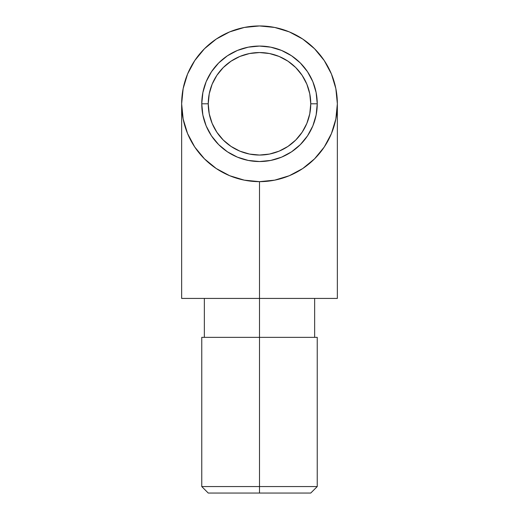 <?xml version="1.0" encoding="UTF-8"?>
<svg xmlns="http://www.w3.org/2000/svg" width="519" height="519" viewBox="0 0 519 519"><rect width="100%" height="100%" fill="white"/><g stroke="black" fill="none" stroke-linecap="round" stroke-linejoin="round"><path stroke-width="0.78" d="M201.761 337.35L317.239 337.35L259.5 337.35L259.5 298.425L181.65 298.425L337.35 298.425L337.35 103.8A77.85 77.85 0 0 1 259.5 181.65L259.5 493.05L310.751 493.05L259.5 493.05L259.5 486.563L317.239 486.563L259.5 486.563L259.5 337.35L201.761 337.35L201.761 486.563L259.5 486.563L201.761 486.563L208.249 493.05L259.5 493.05L208.249 493.05M337.35 298.425L259.5 298.425L259.5 181.65A77.85 77.85 0 0 1 181.65 103.8A77.85 77.85 0 0 1 259.5 25.95A77.85 77.85 0 0 1 337.35 103.8L335.851 88.613L331.427 74.009L324.232 60.548L314.546 48.754L302.752 39.068L289.291 31.873L274.687 27.449L259.5 25.95L244.313 27.449L229.709 31.873L216.248 39.068L204.454 48.754L194.768 60.548L187.573 74.009L183.149 88.613L181.65 103.8L183.149 118.987L187.573 133.591L194.768 147.052L204.454 158.846L216.248 168.532L229.709 175.727L244.313 180.151L259.5 181.65L274.687 180.151L289.291 175.727L302.752 168.532L314.546 158.846L324.232 147.052L331.427 133.591L335.851 118.987L337.35 103.8M201.761 103.8L208.249 103.8A51.251 51.251 0 0 1 259.5 52.549A51.251 51.251 0 0 1 310.751 103.8L317.239 103.8A57.739 57.739 0 0 0 259.5 46.061A57.739 57.739 0 0 0 201.761 103.8A57.739 57.739 0 0 1 259.5 46.061A57.739 57.739 0 0 1 317.239 103.8A57.739 57.739 0 0 1 259.5 161.539A57.739 57.739 0 0 1 201.761 103.8L202.871 115.062L206.153 125.896L211.493 135.881L218.674 144.626L227.419 151.808L237.404 157.147L248.238 160.429L259.5 161.539L270.762 160.429L281.596 157.147L291.581 151.808L300.326 144.626L307.508 135.881L312.847 125.896L316.129 115.062L317.239 103.8L316.129 92.538L312.847 81.704L307.508 71.719L300.326 62.974L291.581 55.793L281.596 50.453L270.762 47.171L259.5 46.061L248.238 47.171L237.404 50.453L227.419 55.793L218.674 62.974L211.493 71.719L206.153 81.704L202.871 92.538L201.761 103.8A57.739 57.739 0 0 0 259.5 161.539A57.739 57.739 0 0 0 317.239 103.8L310.751 103.8L309.765 113.797L306.852 123.412L302.116 132.274L295.739 140.039L287.974 146.416L279.112 151.152L269.497 154.065L259.5 155.051L249.503 154.065L239.888 151.152L231.026 146.416L223.261 140.039L216.884 132.274L212.148 123.412L209.235 113.797L208.249 103.8L209.235 93.803L212.148 84.188L216.884 75.326L223.261 67.561L231.026 61.184L239.888 56.448L249.503 53.535L259.5 52.549L269.497 53.535L279.112 56.448L287.974 61.184L295.739 67.561L302.116 75.326L306.852 84.188L309.765 93.803L310.751 103.8A51.251 51.251 0 0 1 259.5 155.051A51.251 51.251 0 0 1 208.249 103.8L201.761 103.8M317.239 337.35L317.239 486.563L310.751 493.05M314.644 298.425L314.644 337.35M181.65 298.425L181.65 103.8M204.356 298.425L204.356 337.35"/></g></svg>
